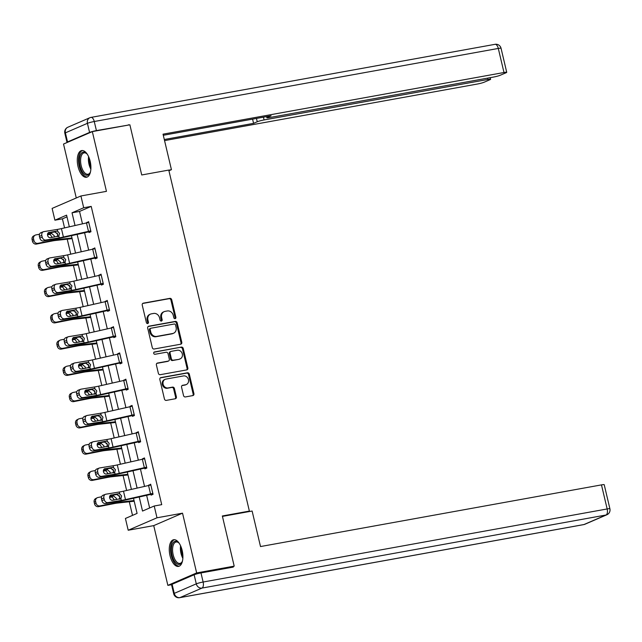 <?xml version="1.0" encoding="UTF-8"?>
<svg xmlns="http://www.w3.org/2000/svg" width="642" height="642" viewBox="0 0 642 642"><rect width="100%" height="100%" fill="white"/><g stroke="black" fill="none" stroke-linecap="round" stroke-linejoin="round"><path stroke-width="0.96" d="M175.114 318.641A1.196 1.043 66.6 0 0 175.876 317.3L171.719 299.75A1.709 1.493 66.6 0 0 169.857 298.361L143.318 303.16A1.709 1.493 66.6 0 0 142.235 305.078L146.384 322.629A1.196 1.043 66.6 0 0 148.446 322.26L147.917 319.989A5.457 4.767 66.6 0 1 150.469 314.123A5.457 4.767 66.6 0 1 151.384 313.85L153.59 313.448A5.457 4.767 66.6 0 1 159.561 317.878L160.099 320.149A1.196 1.043 66.6 0 0 162.161 319.78L161.624 317.509A5.457 4.767 66.6 0 1 164.175 311.643A5.457 4.767 66.6 0 1 165.09 311.37L167.305 310.969A5.457 4.767 66.6 0 1 173.268 315.399L173.805 317.67A1.196 1.043 66.6 0 0 175.114 318.641M174.881 318.657A1.196 1.043 66.6 0 0 175.097 317.638L170.941 300.079A1.709 1.493 66.6 0 0 169.079 298.699L142.685 303.473M147.459 323.616A1.196 1.043 66.6 0 0 147.676 322.597L147.138 320.326L147.917 319.989M161.174 321.136A1.196 1.043 66.6 0 0 161.383 320.117L160.845 317.846L161.624 317.509M182.159 550.435A13.554 6.476 -100.3 0 0 173.677 539.721A13.554 6.476 -100.3 0 0 170.018 555.683A13.554 6.476 -100.3 0 0 178.5 566.396A13.554 6.476 -100.3 0 0 182.159 550.435M90.169 161.286A13.554 6.476 -100.3 0 0 81.678 150.573A13.554 6.476 -100.3 0 0 78.027 166.535A13.554 6.476 -100.3 0 0 86.51 177.248A13.554 6.476 -100.3 0 0 90.169 161.286M183.532 395.552A1.709 1.493 66.6 0 0 185.394 396.933L192.841 395.592A1.709 1.493 66.6 0 0 193.924 393.674L189.318 374.174A1.709 1.493 66.6 0 0 187.456 372.793L160.917 377.592A1.709 1.493 66.6 0 0 159.834 379.51L164.44 399.003A1.709 1.493 66.6 0 0 166.302 400.391L175.298 398.762A1.709 1.493 66.6 0 0 176.381 396.844L174.407 388.498A1.709 1.493 66.6 0 0 172.546 387.118L168.084 387.92A4.566 3.98 66.6 0 1 163.22 384.654A4.566 3.98 66.6 0 1 165.227 379.31A4.566 3.98 66.6 0 1 165.997 379.085L183.468 375.923A4.566 3.98 66.6 0 1 188.331 379.189A4.566 3.98 66.6 0 1 186.316 384.534A4.566 3.98 66.6 0 1 185.554 384.759L182.641 385.288A1.709 1.493 66.6 0 0 181.558 387.206L183.532 395.552M171.55 584.702L167.859 585.368L196.653 572.929L234.202 566.14L222.341 515.975L249.377 511.088L168.766 170.074L141.73 174.969L129.877 124.805L92.328 131.602L106.452 191.348L80.916 195.97L83.701 207.751L91.212 206.395L161.72 504.652L154.208 506.008L156.993 517.789L128.199 530.236L125.415 518.455L137.083 513.407L133.496 498.224M196.653 572.929L182.529 513.175L156.993 517.789M180.699 344.208A1.709 1.493 66.6 0 0 181.782 342.29L177.168 322.79A1.709 1.493 66.6 0 0 175.306 321.409L148.767 326.208A1.709 1.493 66.6 0 0 147.684 328.126L152.29 347.619A1.709 1.493 66.6 0 0 154.16 349.007L180.699 344.208M183.243 348.486L187.849 367.978A1.709 1.493 66.6 0 1 186.766 369.896L160.235 374.695A1.709 1.493 66.6 0 1 158.365 373.315L156.391 364.969A1.709 1.493 66.6 0 1 157.475 363.051L168.244 361.101A1.709 1.493 66.6 0 0 169.327 359.183L168.019 353.654A1.709 1.493 66.6 0 0 166.15 352.265L154.947 354.288A1.196 1.043 66.6 0 1 154.401 351.976L181.381 347.097A1.709 1.493 66.6 0 1 183.243 348.486L182.464 348.823L187.071 368.315L187.849 367.978M234.202 566.14L231.056 567.496M92.328 131.602L63.526 144.041L76.278 197.977M247.627 511.843L249.377 511.088M91.212 206.395L79.536 211.435L82.473 223.841M84.559 232.677L88.676 250.099M90.763 258.935L94.888 276.357M96.974 285.192L101.091 302.615M103.177 311.45L107.302 328.873M109.389 337.708L113.506 355.13M115.592 363.966L119.709 381.388M121.803 390.224L125.92 407.646M128.007 416.473L132.124 433.904M134.21 442.731L138.335 460.162M140.421 468.989L144.538 486.419M146.625 495.247L149.634 507.983M88.837 231.722L89.037 232.565L90.979 231.722L88.596 221.626L86.742 222.878M95.04 257.98L95.241 258.822L97.191 257.98L94.799 247.884L92.954 249.136M103.193 283.395L103.161 283.403A6.083 0.594 166.7 0 0 100.89 283.868L75.828 289.542A8.691 0.843 -13.3 0 1 71.663 290.361L58.221 292.559L55.822 293.474L69.264 291.283A13.033 1.268 -13.3 0 0 75.507 290.048L100.569 284.374L101.219 284.245L101.452 285.08L103.394 284.237L101.011 274.142L99.157 275.394M107.455 310.495L107.655 311.338L109.597 310.495L107.214 300.4L105.368 301.652M113.666 336.753L113.859 337.596L115.809 336.753L113.417 326.658L111.572 327.91M121.82 362.168L121.787 362.176A6.083 0.594 166.7 0 0 119.508 362.642L94.446 368.315A8.691 0.843 -13.3 0 1 90.281 369.134L76.839 371.333L74.44 372.248L87.882 370.057A13.033 1.268 -13.3 0 0 94.125 368.821L119.187 363.147L119.837 363.019L120.07 363.853L122.012 363.011L119.629 352.907L117.679 353.75L117.783 354.167M126.081 389.269L126.273 390.111L128.223 389.269L125.832 379.165L123.986 380.425M132.284 415.526L132.485 416.369L134.427 415.526L132.043 405.423L130.093 406.266L130.198 406.683M138.495 441.784L138.688 442.627L140.638 441.784L138.247 431.681L136.401 432.941M144.699 468.042L144.899 468.885L146.841 468.042L144.458 457.939L142.508 458.781L142.612 459.199M150.902 494.3L151.103 495.142L153.053 494.3L150.661 484.196L148.816 485.456M66.985 216.86L62.418 218.834L64.561 227.902M67.225 239.193L70.764 254.152M73.437 265.443L76.976 280.41M79.64 291.701L83.179 306.667M85.851 317.959L89.382 332.925M92.055 344.216L95.594 359.183M98.266 370.474L101.797 385.441M104.469 396.732L108.008 411.699M110.673 422.99L114.212 437.956M116.884 449.248L120.423 464.214M123.087 475.505L126.626 490.472M129.299 501.763L132.517 515.382M182.529 513.175L153.727 525.621L167.859 585.368M153.727 525.621L128.199 530.236M62.418 218.834L54.907 220.198L52.122 208.409L80.916 195.97M139.194 496.932L142.532 511.056L154.208 506.008M83.701 207.751L72.024 212.799L75.034 225.527M77.12 234.354L81.245 251.784M83.332 260.612L87.448 278.042M89.535 286.87L93.66 304.3M95.746 313.127L99.863 330.558M101.95 339.385L106.074 356.816M108.161 365.643L112.278 383.073M114.364 391.901L118.489 409.331M120.576 418.159L124.692 435.589M126.779 444.416L130.904 461.847M132.99 470.674L137.107 488.105M69.336 226.819L66.583 215.15L54.907 220.198M131.409 489.389L127.285 471.966M125.198 463.139L121.081 445.708M118.995 436.881L114.878 419.451M112.783 410.623L108.667 393.193M106.58 384.365L102.463 366.935M100.377 358.108L96.252 340.677M94.165 331.85L90.049 314.42M87.962 305.592L83.837 288.162M81.751 279.334L77.634 261.904M75.547 253.076L71.422 235.646M79.536 211.435L72.024 212.799M86.646 222.461L88.7 222.092M92.857 248.719L94.912 248.35M99.061 274.977L101.115 274.607M105.272 301.234L107.326 300.865M111.475 327.492L113.53 327.123M117.679 353.75L119.741 353.381M123.89 380.008L125.944 379.639M130.093 406.266L132.156 405.896M136.305 432.523L138.359 432.154M142.508 458.781L144.57 458.412M148.719 485.039L150.774 484.67M164.175 311.643L163.397 311.98A5.457 4.767 66.6 0 0 160.845 317.846M150.469 314.123L149.69 314.46A5.457 4.767 66.6 0 0 147.138 320.326M180.554 344.232A1.709 1.493 66.6 0 0 181.004 342.627L176.389 323.127A1.709 1.493 66.6 0 0 174.528 321.746L148.133 326.521M175.539 324.98A1.196 1.043 66.6 0 0 174.231 324.017L150.934 328.231A1.196 1.043 66.6 0 0 150.18 329.571L150.742 331.962A5.457 4.767 66.6 0 0 156.712 336.4L172.634 333.519A5.457 4.767 66.6 0 0 173.549 333.246A5.457 4.767 66.6 0 0 176.101 327.38L175.539 324.98M150.156 328.56A1.196 1.043 66.6 0 0 149.401 329.908L150.18 329.571M173.549 333.246L172.77 333.583A5.457 4.767 66.6 0 1 171.855 333.856L155.934 336.737A5.457 4.767 66.6 0 1 149.963 332.299L149.401 329.908M186.629 369.92A1.709 1.493 66.6 0 0 187.071 368.315M156.841 363.364L167.466 361.438A1.709 1.493 66.6 0 0 167.747 361.358L168.525 361.021M153.879 352.265L181.381 347.097M179.407 359.087A4.566 3.98 66.6 0 0 180.177 358.854A4.566 3.98 66.6 0 0 182.184 353.509A4.566 3.98 66.6 0 0 177.32 350.243L171.165 351.359A1.709 1.493 66.6 0 0 170.082 353.277L171.39 358.814A1.709 1.493 66.6 0 0 173.252 360.194L178.628 359.424A4.566 3.98 66.6 0 0 179.399 359.191L180.177 358.854M170.387 351.696A1.709 1.493 66.6 0 0 169.303 353.614L170.082 353.277M178.628 359.424L172.473 360.531A1.709 1.493 66.6 0 1 170.612 359.151L169.303 353.614M182.464 348.823A1.709 1.493 66.6 0 0 180.603 347.434M186.316 384.534L185.546 384.871A4.566 3.98 66.6 0 1 184.776 385.096L182.007 385.601M165.227 379.31L164.448 379.647A4.566 3.98 66.6 0 0 162.442 384.991A4.566 3.98 66.6 0 0 167.305 388.258L168.084 387.92M175.154 398.786A1.709 1.493 66.6 0 0 175.603 397.181L173.629 388.835A1.709 1.493 66.6 0 0 171.767 387.447L167.305 388.258M192.704 395.616A1.709 1.493 66.6 0 0 193.146 394.003L188.539 374.511A1.709 1.493 66.6 0 0 186.678 373.122L160.275 377.897M39.523 234.21L35.936 234.908A3.475 3.218 62.8 0 0 33.561 238.904L32.1 239.651A3.475 3.218 -117.2 0 1 33.689 235.935L35.149 235.189M71.976 237.989L58.655 239.45A13.033 1.268 166.7 0 0 53.254 240.317L37.926 243.326L36.466 244.072A3.475 3.218 -117.2 0 1 32.501 241.336L32.1 239.651M72.129 238.639A6.083 0.594 -13.3 0 1 71.398 238.728L55.397 240.485A8.691 0.843 166.7 0 0 51.793 241.071L36.466 244.072M47.532 234.218L51.633 233.463L54.257 235.742L54.273 237.083M32.501 241.336L33.954 240.581L33.561 238.904M33.954 240.581A3.475 3.218 62.8 0 0 37.926 243.326M52.219 237.42L50.228 234.466L47.508 234.691M88.789 222.461L90.755 230.887A6.083 0.594 166.7 0 0 88.476 231.353L63.414 237.026A8.691 0.843 -13.3 0 1 59.249 237.845L45.807 240.044L43.407 240.959A3.475 2.801 -111 0 1 39.828 238.046L42.228 237.131A3.475 2.801 69 0 0 45.807 240.044M90.891 231.353L63.093 237.532A13.033 1.268 -13.3 0 1 56.849 238.768L43.407 240.959M88.765 222.469A6.083 0.594 166.7 0 0 86.485 222.935L61.423 228.608A8.691 0.843 -13.3 0 1 57.258 229.435L43.816 231.626A3.475 2.801 69 0 0 43.367 231.746A3.475 2.801 69 0 0 41.826 235.445L42.228 237.131M57.282 236.593L57.772 234.218L54.795 231.931L56.584 231.112L48.503 232.589M41.826 235.445L39.427 236.368L39.828 238.046M39.427 236.368A3.475 2.801 -111 0 1 40.968 232.669L43.367 231.746M48.006 233.046L54.795 231.931M56.584 231.112L57.684 231.24L59.537 233.415L58.823 236.031L50.461 237.709A2.777 2.239 -111 0 1 47.596 235.381A2.777 2.239 -111 0 1 48.832 232.42A2.777 2.239 -111 0 1 49.185 232.324M59.249 237.845L58.823 236.031L57.852 236.505M90.514 171.695A11.733 5.609 79.7 0 1 90.049 172.834A11.733 5.609 79.7 0 1 82.088 171.342A11.733 5.609 79.7 0 1 79.849 156.504A11.733 5.609 79.7 0 1 86.55 153.462A11.733 5.609 79.7 0 1 87.376 154.369M86.879 153.799A10.858 5.192 -100.3 0 0 84.118 152.868A10.858 5.192 -100.3 0 0 80.619 159.561A10.858 5.192 -100.3 0 0 83.075 170.636A10.858 5.192 -100.3 0 0 87.978 174.247A10.858 5.192 -100.3 0 0 90.249 172.401M82.521 150.533A13.466 6.436 -100.3 0 0 78.541 159.112A13.466 6.436 -100.3 0 0 81.614 172.473A13.466 6.436 -100.3 0 0 87.304 176.991M182.505 560.843A11.733 5.609 79.7 0 1 182.039 561.983A11.733 5.609 79.7 0 1 174.078 560.49A11.733 5.609 79.7 0 1 171.839 545.652A11.733 5.609 79.7 0 1 178.54 542.618A11.733 5.609 79.7 0 1 179.367 543.525M178.869 542.947A10.858 5.192 -100.3 0 0 176.109 542.017A10.858 5.192 -100.3 0 0 172.61 548.709A10.858 5.192 -100.3 0 0 175.073 559.784A10.858 5.192 -100.3 0 0 179.969 563.395A10.858 5.192 -100.3 0 0 182.24 561.549M174.512 539.681A13.466 6.436 -100.3 0 0 170.531 548.26A13.466 6.436 -100.3 0 0 173.605 561.622A13.466 6.436 -100.3 0 0 179.295 566.14M168.926 170.764L171.43 169.681L163.036 134.17L503.986 72.506L498.296 48.439L94.262 121.507L96.412 130.599L128.761 125.005M168.79 170.162L171.43 169.681M263.429 117.165L264.079 119.942L487.88 79.472L487.567 78.139M264.079 119.942A5.216 0.506 166.7 0 0 257.241 121.763L256.455 118.425M164.296 139.499L253.582 123.344L257.241 121.763M164.561 140.598L477.295 84.046A5.216 0.506 166.7 0 0 484.132 82.224L490.055 79.664A5.216 0.506 166.7 0 0 490.616 79.279A5.216 0.506 166.7 0 0 487.88 79.472M67.546 141.938L89.575 132.421L87.424 123.328L65.396 132.846L67.546 141.938A5.216 0.506 166.7 0 0 66.977 142.323A5.216 0.506 166.7 0 0 67.29 142.42M267.224 116.483L267.433 117.358A5.216 0.506 166.7 0 0 266.871 117.743A5.216 0.506 166.7 0 0 269.608 117.558L493.401 77.08A5.216 0.506 166.7 0 0 500.246 75.258L506.161 72.706A5.216 0.506 166.7 0 0 506.731 72.321A5.216 0.506 166.7 0 0 503.986 72.506M267.433 117.358L271.093 115.785L163.301 135.277M127.662 125.206L128.705 124.757M96.412 130.599A5.216 0.506 166.7 0 0 89.575 132.421M252.587 119.131L253.582 123.344M222.445 516.401L252.121 511.032L260.516 546.551L601.474 484.887A5.216 0.506 -13.3 0 1 604.21 484.694L609.9 508.769A5.216 0.506 166.7 0 0 607.163 508.954L601.474 484.887M194.133 574.759L172.112 584.276L174.263 593.368L196.283 583.851L194.133 574.759A5.216 0.506 -13.3 0 1 200.978 572.937L233.271 567.095L233.15 566.589M173.693 593.754A5.216 5.216 0 0 0 179.696 597.678A5.216 2.496 -100.3 0 0 179.961 597.598L583.995 524.53L606.024 515.012L201.981 588.08L179.961 597.598A5.216 4.55 66.6 0 1 174.263 593.368A5.216 0.506 166.7 0 0 173.693 593.754L171.542 584.661A5.216 0.506 -13.3 0 1 172.112 584.276M45.734 260.467L42.147 261.166A3.475 3.218 62.8 0 0 39.764 265.162L38.303 265.908A3.475 3.218 -117.2 0 1 39.892 262.193L41.353 261.446M78.188 264.247L64.866 265.708A13.033 1.268 166.7 0 0 59.457 266.574L44.138 269.584L42.677 270.33A3.475 3.218 -117.2 0 1 38.705 267.594L38.303 265.908M78.34 264.897A6.083 0.594 -13.3 0 1 77.61 264.986L61.6 266.743A8.691 0.843 166.7 0 0 57.997 267.329L42.677 270.33M53.743 260.475L57.836 259.721L60.468 262L60.484 263.34M38.705 267.594L40.165 266.839L39.764 265.162M40.165 266.839A3.475 3.218 62.8 0 0 44.138 269.584M58.422 263.677L56.44 260.724L53.719 260.949M51.938 286.725L48.351 287.423A3.475 3.218 62.8 0 0 45.975 291.42L44.515 292.166A3.475 3.218 -117.2 0 1 46.104 288.451L47.564 287.704M84.391 290.505L71.069 291.966A13.033 1.268 166.7 0 0 65.669 292.832L50.341 295.842L48.88 296.588A3.475 3.218 -117.2 0 1 44.916 293.851L44.515 292.166M84.543 291.155A6.083 0.594 -13.3 0 1 83.813 291.243L67.811 293.001A8.691 0.843 166.7 0 0 64.208 293.587L48.88 296.588M59.947 286.733L64.048 285.979L66.672 288.258L66.688 289.598M44.916 293.851L46.368 293.097L45.975 291.42M46.368 293.097A3.475 3.218 62.8 0 0 50.341 295.842M64.633 289.935L62.643 286.982L59.923 287.207M96.99 257.137L96.958 257.145A6.083 0.594 166.7 0 0 94.679 257.611L69.617 263.284A8.691 0.843 -13.3 0 1 65.452 264.103L52.01 266.302L49.611 267.216A3.475 2.801 -111 0 1 46.031 264.303L48.431 263.389A3.475 2.801 69 0 0 52.01 266.302M97.102 257.611L69.296 263.79A13.033 1.268 -13.3 0 1 63.052 265.026L49.611 267.216M95 248.719L94.968 248.727A6.083 0.594 166.7 0 0 92.689 249.192L67.627 254.866A8.691 0.843 -13.3 0 1 63.462 255.693L50.028 257.883A3.475 2.801 69 0 0 49.578 258.004A3.475 2.801 69 0 0 48.038 261.703L48.431 263.389M63.494 262.851L63.983 260.475L60.998 258.188L62.788 257.37L54.706 258.846M48.038 261.703L45.638 262.626L46.031 264.303M45.638 262.626A3.475 2.801 -111 0 1 47.179 258.919L49.578 258.004M54.217 259.296L60.998 258.188M62.788 257.37L63.895 257.498L65.741 259.673L65.027 262.289L56.673 263.966A2.777 2.239 -111 0 1 53.808 261.639A2.777 2.239 -111 0 1 55.035 258.678A2.777 2.239 -111 0 1 55.397 258.582M65.452 264.103L65.027 262.289L64.064 262.763M101.219 284.245L103.306 283.868M103.161 283.403L101.179 274.985A6.083 0.594 166.7 0 0 98.9 275.45L73.838 281.124A8.691 0.843 -13.3 0 1 69.673 281.942L56.231 284.141A3.475 2.801 69 0 0 55.782 284.262A3.475 2.801 69 0 0 54.241 287.961L54.642 289.646A3.475 2.801 69 0 0 58.221 292.559M69.697 289.109L70.187 286.733L67.209 284.446L68.999 283.628L60.918 285.104M54.241 287.961L51.841 288.884L52.243 290.561L54.642 289.646M51.841 288.884A3.475 2.801 -111 0 1 53.382 285.176L55.782 284.262M60.42 285.554L67.209 284.446M55.822 293.474A3.475 2.801 -111 0 1 52.243 290.561M68.999 283.628L70.098 283.756L71.952 285.931L71.23 288.547L62.876 290.224A2.777 2.239 -111 0 1 60.011 287.897A2.777 2.239 -111 0 1 61.247 284.936A2.777 2.239 -111 0 1 61.6 284.839M71.663 290.361L71.23 288.547L70.267 289.012M58.141 312.983L54.562 313.681A3.475 3.218 62.8 0 0 52.179 317.678L50.718 318.424A3.475 3.218 -117.2 0 1 52.307 314.708L53.767 313.962M90.602 316.763L77.281 318.223A13.033 1.268 166.7 0 0 71.872 319.09L56.552 322.099L55.092 322.846A3.475 3.218 -117.2 0 1 51.119 320.109L50.718 318.424M90.755 317.413A6.083 0.594 -13.3 0 1 90.016 317.501L74.015 319.259A8.691 0.843 166.7 0 0 70.411 319.844L55.092 322.846M66.158 312.991L70.251 312.237L72.883 314.516L72.899 315.856M51.119 320.109L52.58 319.355L52.179 317.678M52.58 319.355A3.475 3.218 62.8 0 0 56.552 322.099M70.837 316.193L68.855 313.24L66.126 313.465M64.352 339.241L60.765 339.939A3.475 3.218 62.8 0 0 58.39 343.927L56.929 344.682A3.475 3.218 -117.2 0 1 58.518 340.966L59.979 340.212M96.806 343.013L83.484 344.481A13.033 1.268 166.7 0 0 78.083 345.348L62.756 348.357L61.295 349.104A3.475 3.218 -117.2 0 1 57.323 346.367L56.929 344.682M96.958 343.671A6.083 0.594 -13.3 0 1 96.228 343.759L80.226 345.516A8.691 0.843 166.7 0 0 76.623 346.102L61.295 349.104M72.361 339.249L76.462 338.495L79.086 340.774L79.102 342.114M57.323 346.367L58.783 345.613L58.39 343.927M58.783 345.613A3.475 3.218 62.8 0 0 62.756 348.357M77.04 342.451L75.058 339.498L72.337 339.722M70.556 365.499L66.977 366.197A3.475 3.218 62.8 0 0 64.593 370.185L63.133 370.94A3.475 3.218 -117.2 0 1 64.722 367.224L66.182 366.47M103.017 369.27L89.695 370.739A13.033 1.268 166.7 0 0 84.287 371.606L68.967 374.615L67.506 375.361A3.475 3.218 -117.2 0 1 63.534 372.625L63.133 370.94M103.169 369.92A6.083 0.594 -13.3 0 1 102.431 370.017L86.429 371.774A8.691 0.843 166.7 0 0 82.826 372.36L67.506 375.361M78.573 365.507L82.666 364.752L85.298 367.031L85.314 368.372M63.534 372.625L64.994 371.87L64.593 370.185M64.994 371.87A3.475 3.218 62.8 0 0 68.967 374.615M83.251 368.709L81.269 365.755L78.541 365.972M109.405 309.653L109.373 309.661A6.083 0.594 166.7 0 0 107.094 310.126L82.032 315.8A8.691 0.843 -13.3 0 1 77.867 316.618L64.425 318.817L62.025 319.732A3.475 2.801 -111 0 1 58.446 316.819L60.846 315.904A3.475 2.801 69 0 0 64.425 318.817M109.509 310.126L81.711 316.305A13.033 1.268 -13.3 0 1 75.467 317.541L62.025 319.732M107.415 301.234L107.383 301.242A6.083 0.594 166.7 0 0 105.103 301.708L80.041 307.382A8.691 0.843 -13.3 0 1 75.876 308.2L62.443 310.399A3.475 2.801 69 0 0 61.993 310.519A3.475 2.801 69 0 0 60.452 314.219L60.846 315.904M75.908 315.366L76.398 312.991L73.413 310.704L75.202 309.885L67.121 311.354M60.452 314.219L58.045 315.142L58.446 316.819M58.045 315.142A3.475 2.801 -111 0 1 59.594 311.434L61.993 310.519M66.632 311.811L73.413 310.704M75.202 309.885L76.31 310.014L78.155 312.189L77.441 314.805L69.087 316.482A2.777 2.239 -111 0 1 66.222 314.155A2.777 2.239 -111 0 1 67.45 311.193A2.777 2.239 -111 0 1 67.811 311.097M77.867 316.618L77.441 314.805L76.478 315.27M115.608 335.91L115.576 335.918A6.083 0.594 166.7 0 0 113.305 336.384L88.243 342.058A8.691 0.843 -13.3 0 1 84.078 342.876L70.636 345.075L68.237 345.99A3.475 2.801 -111 0 1 64.649 343.077L67.057 342.162A3.475 2.801 69 0 0 70.636 345.075M115.72 336.384L87.922 342.563A13.033 1.268 -13.3 0 1 81.678 343.799L68.237 345.99M113.618 327.492L113.586 327.5A6.083 0.594 166.7 0 0 111.315 327.966L86.253 333.639A8.691 0.843 -13.3 0 1 82.088 334.458L68.646 336.657A3.475 2.801 69 0 0 68.196 336.777A3.475 2.801 69 0 0 66.656 340.477L67.057 342.162M82.112 341.624L82.601 339.249L79.624 336.962L81.414 336.143L73.332 337.612M66.656 340.477L64.256 341.4L64.649 343.077M64.256 341.4A3.475 2.801 -111 0 1 65.797 337.692L68.196 336.777M72.835 338.069L79.624 336.962M81.414 336.143L82.513 336.272L84.367 338.446L83.645 341.062L75.291 342.74A2.777 2.239 -111 0 1 72.426 340.412A2.777 2.239 -111 0 1 73.661 337.451A2.777 2.239 -111 0 1 74.015 337.355M84.078 342.876L83.645 341.062L82.682 341.528M119.837 363.019L121.924 362.634M121.787 362.176L119.797 353.758A6.083 0.594 166.7 0 0 117.518 354.224L92.456 359.897A8.691 0.843 -13.3 0 1 88.291 360.716L74.849 362.915A3.475 2.801 69 0 0 74.408 363.035A3.475 2.801 69 0 0 72.867 366.734L73.26 368.42A3.475 2.801 69 0 0 76.839 371.333M88.315 367.882L88.813 365.507L85.827 363.22L87.617 362.401L79.536 363.87M72.867 366.734L70.459 367.657L70.861 369.335L73.26 368.42M70.459 367.657A3.475 2.801 -111 0 1 72.008 363.95L74.408 363.035M79.038 364.327L85.827 363.22M74.44 372.248A3.475 2.801 -111 0 1 70.861 369.335M87.617 362.401L88.724 362.529L90.57 364.704L89.856 367.32L81.494 368.998A2.777 2.239 -111 0 1 78.629 366.67A2.777 2.239 -111 0 1 79.865 363.709A2.777 2.239 -111 0 1 80.226 363.613M90.281 369.134L89.856 367.32L88.893 367.786M76.767 391.756L73.18 392.455A3.475 3.218 62.8 0 0 70.805 396.443L69.344 397.197A3.475 3.218 -117.2 0 1 70.933 393.482L72.394 392.727M109.22 395.528L95.899 396.997A13.033 1.268 166.7 0 0 90.498 397.863L75.17 400.873L73.71 401.619A3.475 3.218 -117.2 0 1 69.737 398.883L69.344 397.197M109.373 396.178A6.083 0.594 -13.3 0 1 108.642 396.274L92.641 398.032A8.691 0.843 166.7 0 0 89.037 398.618L73.71 401.619M84.776 391.764L88.877 391.01L91.501 393.281L91.517 394.629M69.737 398.883L71.198 398.128L70.805 396.443M71.198 398.128A3.475 3.218 62.8 0 0 75.17 400.873M89.455 394.966L87.472 392.013L84.752 392.23M128.023 388.426L127.991 388.434A6.083 0.594 166.7 0 0 125.72 388.9L100.658 394.565A8.691 0.843 -13.3 0 1 96.493 395.392L83.051 397.583L80.651 398.505A3.475 2.801 -111 0 1 77.064 395.592L79.472 394.678A3.475 2.801 69 0 0 83.051 397.583M128.135 388.892L100.337 395.079A13.033 1.268 -13.3 0 1 94.093 396.315L80.651 398.505M126.033 380.008L126.001 380.016A6.083 0.594 166.7 0 0 123.729 380.481L98.667 386.155A8.691 0.843 -13.3 0 1 94.502 386.974L81.061 389.172A3.475 2.801 69 0 0 80.611 389.293A3.475 2.801 69 0 0 79.07 392.992L79.472 394.678M94.526 394.14L95.016 391.764L92.039 389.477L93.82 388.659L85.739 390.127M79.07 392.992L76.671 393.907L77.064 395.592M76.671 393.907A3.475 2.801 -111 0 1 78.212 390.208L80.611 389.293M85.25 390.585L92.039 389.477M93.82 388.659L94.928 388.787L96.773 390.962L96.059 393.578L87.705 395.255A2.777 2.239 -111 0 1 84.84 392.92A2.777 2.239 -111 0 1 86.076 389.967A2.777 2.239 -111 0 1 86.429 389.871M96.493 395.392L96.059 393.578L95.096 394.044M82.97 418.014L79.391 418.712A3.475 3.218 62.8 0 0 77.008 422.701L75.547 423.455A3.475 3.218 -117.2 0 1 77.136 419.74L78.597 418.985M115.424 421.786L102.11 423.255A13.033 1.268 166.7 0 0 96.701 424.121L81.382 427.131L79.921 427.877A3.475 3.218 -117.2 0 1 75.949 425.132L75.547 423.455M115.584 422.436A6.083 0.594 -13.3 0 1 114.846 422.532L98.844 424.29A8.691 0.843 166.7 0 0 95.241 424.868L79.921 427.877M90.987 418.022L95.08 417.268L97.712 419.539L97.72 420.887M75.949 425.132L77.409 424.386L77.008 422.701M77.409 424.386A3.475 3.218 62.8 0 0 81.382 427.131M95.666 421.224L93.684 418.271L90.955 418.488M132.244 406.266L134.202 414.692A6.083 0.594 166.7 0 0 131.923 415.157L106.861 420.823A8.691 0.843 -13.3 0 1 102.696 421.65L89.254 423.84L86.855 424.763A3.475 2.801 -111 0 1 83.275 421.85L85.675 420.935A3.475 2.801 69 0 0 89.254 423.84M134.339 415.149L106.54 421.337A13.033 1.268 -13.3 0 1 100.296 422.572L86.855 424.763M132.212 406.274A6.083 0.594 166.7 0 0 129.933 406.739L104.871 412.413A8.691 0.843 -13.3 0 1 100.706 413.231L87.264 415.43A3.475 2.801 69 0 0 86.822 415.551A3.475 2.801 69 0 0 85.274 419.25L85.675 420.935M100.73 420.398L101.227 418.022L98.242 415.735L100.032 414.917L91.95 416.385M85.274 419.25L82.874 420.165L83.275 421.85M82.874 420.165A3.475 2.801 -111 0 1 84.415 416.465L86.822 415.551M91.453 416.843L98.242 415.735M100.032 414.917L101.139 415.045L102.985 417.22L102.271 419.836L93.909 421.513A2.777 2.239 -111 0 1 91.044 419.178A2.777 2.239 -111 0 1 92.279 416.225A2.777 2.239 -111 0 1 92.641 416.128M102.696 421.65L102.271 419.836L101.308 420.301M89.182 444.272L85.595 444.97A3.475 3.218 62.8 0 0 83.219 448.959L81.759 449.713A3.475 3.218 -117.2 0 1 83.348 445.997L84.808 445.243M121.635 448.044L108.313 449.504A13.033 1.268 166.7 0 0 102.913 450.379L87.585 453.388L86.124 454.135A3.475 3.218 -117.2 0 1 82.152 451.39L81.759 449.713M121.787 448.694A6.083 0.594 -13.3 0 1 121.057 448.79L105.055 450.548A8.691 0.843 166.7 0 0 101.452 451.125L86.124 454.135M97.191 444.28L101.292 443.526L103.916 445.797L103.932 447.145M82.152 451.39L83.612 450.644L83.219 448.959M83.612 450.644A3.475 3.218 62.8 0 0 87.585 453.388M101.869 447.482L99.887 444.529L97.167 444.746M140.438 440.942L140.405 440.95A6.083 0.594 166.7 0 0 138.126 441.415L113.064 447.081A8.691 0.843 -13.3 0 1 108.907 447.907L95.465 450.098L93.066 451.021A3.475 2.801 -111 0 1 89.479 448.108L91.878 447.193A3.475 2.801 69 0 0 95.465 450.098M140.55 441.407L112.751 447.594A13.033 1.268 -13.3 0 1 106.5 448.83L93.066 451.021M138.447 432.523L138.415 432.531A6.083 0.594 166.7 0 0 136.144 432.997L111.082 438.671A8.691 0.843 -13.3 0 1 106.917 439.489L93.475 441.688A3.475 2.801 69 0 0 93.026 441.808A3.475 2.801 69 0 0 91.485 445.508L91.878 447.193M106.941 446.655L107.431 444.28L104.453 441.993L106.235 441.174L98.154 442.643M91.485 445.508L89.086 446.423L89.479 448.108M89.086 446.423A3.475 2.801 -111 0 1 90.626 442.723L93.026 441.808M97.664 443.1L104.453 441.993M106.235 441.174L107.342 441.303L109.188 443.478L108.474 446.094L100.12 447.771A2.777 2.239 -111 0 1 97.255 445.436A2.777 2.239 -111 0 1 98.491 442.482A2.777 2.239 -111 0 1 98.844 442.386M108.907 447.907L108.474 446.094L107.511 446.559M95.385 470.53L91.806 471.228A3.475 3.218 62.8 0 0 89.423 475.216L87.962 475.971A3.475 3.218 -117.2 0 1 89.551 472.255L91.012 471.501M127.838 474.302L114.517 475.762A13.033 1.268 166.7 0 0 109.116 476.637L93.788 479.646L92.336 480.393A3.475 3.218 -117.2 0 1 88.363 477.648L87.962 475.971M127.999 474.952A6.083 0.594 -13.3 0 1 127.26 475.048L111.259 476.805A8.691 0.843 166.7 0 0 107.655 477.383L92.336 480.393M103.402 470.538L107.495 469.784L110.119 472.055L110.135 473.403M88.363 477.648L89.824 476.902L89.423 475.216M89.824 476.902A3.475 3.218 62.8 0 0 93.788 479.646M108.081 473.74L106.099 470.787L103.37 471.003M146.641 467.199L146.617 467.207A6.083 0.594 166.7 0 0 144.338 467.673L119.276 473.339A8.691 0.843 -13.3 0 1 115.111 474.165L101.669 476.356L99.269 477.279A3.475 2.801 -111 0 1 95.69 474.366L98.09 473.451A3.475 2.801 69 0 0 101.669 476.356M146.753 467.665L118.955 473.852A13.033 1.268 -13.3 0 1 112.711 475.088L99.269 477.279M144.659 458.781L144.627 458.789A6.083 0.594 166.7 0 0 142.347 459.255L117.285 464.928A8.691 0.843 -13.3 0 1 113.12 465.747L99.679 467.946A3.475 2.801 69 0 0 99.237 468.066A3.475 2.801 69 0 0 97.688 471.766L98.09 473.451M113.144 472.913L113.642 470.538L110.657 468.251L112.446 467.432L104.365 468.901M97.688 471.766L95.289 472.681L95.69 474.366M95.289 472.681A3.475 2.801 -111 0 1 96.83 468.981L99.237 468.066M103.868 469.358L110.657 468.251M112.446 467.432L113.554 467.561L115.4 469.735L114.685 472.351L106.323 474.029A2.777 2.239 -111 0 1 103.458 471.693A2.777 2.239 -111 0 1 104.694 468.74A2.777 2.239 -111 0 1 105.055 468.636M115.111 474.165L114.685 472.351L113.722 472.817M101.596 496.78L98.009 497.486A3.475 3.218 62.8 0 0 95.626 501.474L94.173 502.229A3.475 3.218 -117.2 0 1 95.762 498.513L97.215 497.759M134.05 500.559L120.728 502.02A13.033 1.268 166.7 0 0 115.319 502.895L100 505.904L98.539 506.65A3.475 3.218 -117.2 0 1 94.567 503.906L94.173 502.229M134.202 501.209A6.083 0.594 -13.3 0 1 133.472 501.306L117.47 503.063A8.691 0.843 166.7 0 0 113.867 503.641L98.539 506.65M109.605 496.796L113.706 496.041L116.33 498.312L116.346 499.661M94.567 503.906L96.027 503.159L95.626 501.474M96.027 503.159A3.475 3.218 62.8 0 0 100 505.904M114.284 499.998L112.302 497.044L109.581 497.261M150.862 485.039L152.82 493.465A6.083 0.594 166.7 0 0 150.541 493.931L125.479 499.596A8.691 0.843 -13.3 0 1 121.322 500.423L107.88 502.614L105.473 503.537A3.475 2.801 -111 0 1 101.893 500.624L104.293 499.709A3.475 2.801 69 0 0 107.88 502.614M152.965 493.923L125.166 500.11A13.033 1.268 -13.3 0 1 118.914 501.346L105.473 503.537M150.83 485.047A6.083 0.594 166.7 0 0 148.559 485.512L123.489 491.186A8.691 0.843 -13.3 0 1 119.332 492.005L105.89 494.204A3.475 2.801 69 0 0 105.44 494.324A3.475 2.801 69 0 0 103.9 498.023L104.293 499.709M119.356 499.171L119.845 496.796L116.868 494.509L118.65 493.69L110.568 495.159M103.9 498.023L101.5 498.938L101.893 500.624M101.5 498.938A3.475 2.801 -111 0 1 103.041 495.239L105.44 494.324M110.079 495.616L116.868 494.509M118.65 493.69L119.757 493.818L121.603 495.993L120.889 498.609L112.535 500.287A2.777 2.239 -111 0 1 109.67 497.951A2.777 2.239 -111 0 1 110.905 494.99A2.777 2.239 -111 0 1 111.259 494.894M121.322 500.423L120.889 498.609L119.926 499.075M175.097 317.638L175.876 317.3M147.676 322.597L148.446 322.26M161.383 320.117L162.161 319.78M142.773 303.393L143.318 303.16M169.079 298.699L169.857 298.361M170.941 300.079L171.719 299.75M148.222 326.441L148.767 326.208M174.528 321.746L175.306 321.409M176.389 323.127L177.168 322.79M181.004 342.627L181.782 342.29M149.963 332.299L150.742 331.962M155.934 336.737L156.712 336.4M171.855 333.856L172.634 333.519M156.937 363.284L157.475 363.051M167.466 361.438L168.244 361.101M170.612 359.151L171.39 358.814M172.473 360.531L173.252 360.194M182.095 385.521L182.641 385.288M184.776 385.096L185.554 384.759M171.767 387.447L172.546 387.118M173.629 388.835L174.407 388.498M175.603 397.181L176.381 396.844M160.372 377.825L160.917 377.592M186.678 373.122L187.456 372.793M188.539 374.511L189.318 374.174M193.146 394.003L193.924 393.674M53.254 240.317L53.029 239.386M58.655 239.45L58.43 238.495M57.756 235.646L57.114 232.918M51.633 233.463L51.4 232.484M48.985 234.402L51.143 233.511M57.258 229.435L57.684 231.24M61.423 228.608L63.414 237.026M86.485 222.935L88.476 231.353M90.859 169.143A10.858 5.192 79.7 0 1 88.596 156.64M89.342 158.494A10.505 5.024 -100.3 0 0 90.907 167.145M182.85 558.291A10.858 5.192 79.7 0 1 180.587 545.788M181.333 547.642A10.505 5.024 -100.3 0 0 182.898 556.293M501.041 48.246A5.216 5.216 0 0 0 495.038 44.322A5.216 2.496 -100.3 0 1 498.296 48.439A5.216 0.506 -13.3 0 1 501.041 48.246L506.731 72.321M64.834 133.231A5.216 0.506 -13.3 0 1 65.396 132.846A5.216 4.55 66.6 0 1 67.835 127.244A5.216 5.216 0 0 0 64.834 133.231L66.977 142.323M94.262 121.507A5.216 2.496 -100.3 0 0 91.004 117.39A5.216 2.496 -100.3 0 0 90.739 117.47A5.216 4.55 -113.4 0 0 89.864 117.735A5.216 4.55 -113.4 0 0 87.424 123.328A5.216 0.506 -13.3 0 1 94.262 121.507M200.978 572.937L203.129 582.021L607.163 508.954A5.216 2.496 -100.3 0 1 606.024 515.012A5.216 4.55 66.6 0 0 606.891 514.756L584.87 524.265A5.216 4.55 -113.4 0 1 583.995 524.53A5.216 2.496 -100.3 0 1 583.73 524.61A5.216 5.216 0 0 0 584.87 524.265M583.45 524.634A5.216 2.496 -100.3 0 0 583.73 524.61L179.696 597.678M203.129 582.021A5.216 0.506 166.7 0 0 196.283 583.851A5.216 4.55 -113.4 0 0 201.981 588.08A5.216 2.496 -100.3 0 0 203.129 582.021M59.457 266.574L59.241 265.644M64.866 265.708L64.641 264.745M63.967 261.904L63.317 259.175M57.836 259.721L57.611 258.742M55.188 260.66L57.347 259.769M65.669 292.832L65.444 291.901M71.069 291.966L70.845 291.003M70.171 288.162L69.529 285.433M64.048 285.979L63.815 285M61.399 286.918L63.558 286.027M94.968 248.727L96.958 257.145M63.462 255.693L63.895 257.498M67.627 254.866L69.617 263.284M92.689 249.192L94.679 257.611M69.673 281.942L70.098 283.756M73.838 281.124L75.828 289.542M98.9 275.45L100.89 283.868M71.872 319.09L71.655 318.159M77.281 318.223L77.056 317.26M76.382 314.42L75.732 311.691M70.251 312.237L70.026 311.258M67.603 313.176L69.761 312.285M78.083 345.348L77.859 344.417M83.484 344.481L83.259 343.518M82.585 340.677L81.943 337.949M76.462 338.495L76.229 337.515M73.814 339.425L75.973 338.543M84.287 371.606L84.07 370.675M89.695 370.739L89.463 369.776M88.797 366.935L88.147 364.207M82.666 364.752L82.433 363.773M80.017 365.683L82.176 364.8M107.383 301.242L109.373 309.661M75.876 308.2L76.31 310.014M80.041 307.382L82.032 315.8M105.103 301.708L107.094 310.126M113.586 327.5L115.576 335.918M82.088 334.458L82.513 336.272M86.253 333.639L88.243 342.058M111.315 327.966L113.305 336.384M88.291 360.716L88.724 362.529M92.456 359.897L94.446 368.315M117.518 354.224L119.508 362.642M90.498 397.863L90.273 396.933M95.899 396.997L95.674 396.034M95 393.193L94.358 390.464M88.877 391.01L88.644 390.031M86.221 391.941L88.387 391.058M126.001 380.016L127.991 388.434M94.502 386.974L94.928 388.787M98.667 386.155L100.658 394.565M123.729 380.481L125.72 388.9M96.701 424.121L96.485 423.19M102.11 423.255L101.877 422.292M101.211 419.451L100.561 416.722M95.08 417.268L94.847 416.289M92.432 418.199L94.591 417.316M100.706 413.231L101.139 415.045M104.871 412.413L106.861 420.823M129.933 406.739L131.923 415.157M102.913 450.379L102.688 449.448M108.313 449.504L108.089 448.549M107.415 445.708L106.773 442.98M101.292 443.526L101.059 442.547M98.635 444.457L100.794 443.574M138.415 432.531L140.405 440.95M106.917 439.489L107.342 441.303M111.082 438.671L113.064 447.081M136.144 432.997L138.126 441.415M109.116 476.637L108.899 475.706M114.517 475.762L114.292 474.807M113.626 471.966L112.976 469.238M107.495 469.784L107.262 468.804M104.847 470.714L107.005 469.832M144.627 458.789L146.617 467.207M113.12 465.747L113.554 467.561M117.285 464.928L119.276 473.339M142.347 459.255L144.338 467.673M115.319 502.895L115.103 501.964M120.728 502.02L120.503 501.065M119.829 498.224L119.187 495.496M113.706 496.041L113.474 495.062M111.05 496.972L113.209 496.089M119.332 492.005L119.757 493.818M123.489 491.186L125.479 499.596M148.559 485.512L150.541 493.931M149.955 328.624L150.734 328.287M170.098 351.784L170.876 351.447M67.835 127.244L89.864 117.735A5.216 5.216 0 0 1 91.004 117.39L495.038 44.322M266.871 117.743L266.599 116.595M490.616 79.279L490.231 77.658M606.891 514.756A5.216 5.216 0 0 0 609.9 508.769"/></g></svg>

